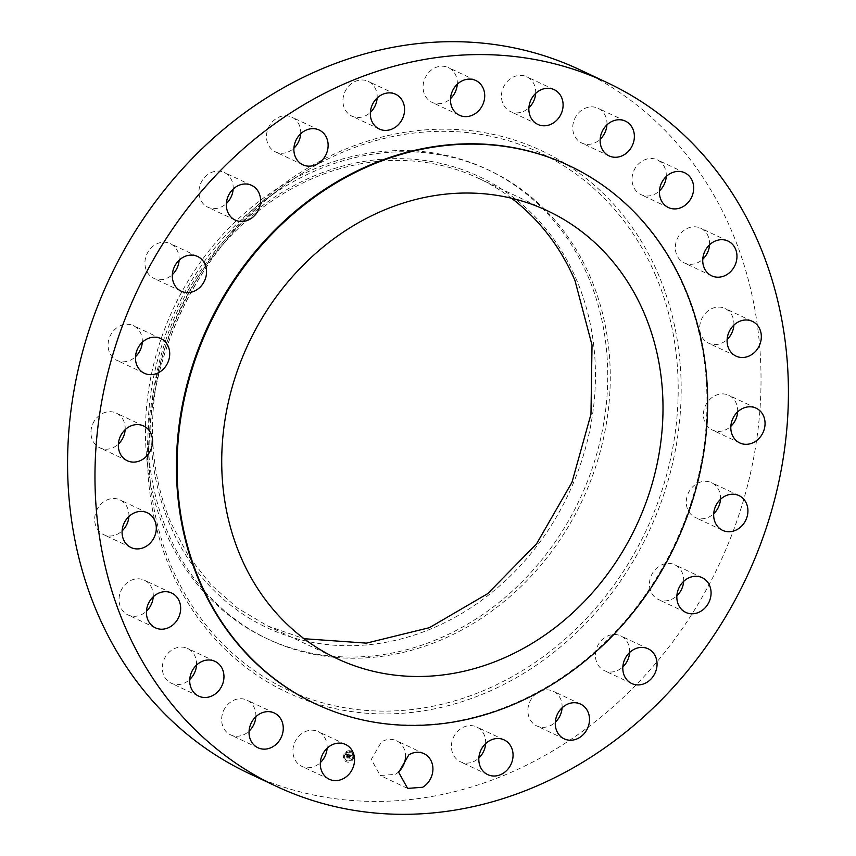 <?xml version="1.0" encoding="UTF-8"?>
<svg xmlns="http://www.w3.org/2000/svg" width="856" height="856" viewBox="0 0 856 856"><rect width="100%" height="100%" fill="white"/><g stroke="black" fill="none" stroke-linecap="round" stroke-linejoin="round"><path stroke-width="0.64" stroke-dasharray="4.28 3.21" d="M405.487 757.389A19.207 16.628 115.2 0 0 396.585 740.761A19.207 16.628 115.2 0 0 381.487 741.906L371.29 759.433L380.225 775.504L395.322 774.359A19.207 16.628 115.2 0 0 398.714 771.77M314.965 703.589A297.481 257.624 115.2 0 0 621.413 625.18A297.481 257.624 115.2 0 0 684.415 288.408A297.481 257.624 115.2 0 0 568.427 165.315M248.679 773.289A388.785 336.697 115.2 0 0 649.18 670.826A388.785 336.697 115.2 0 0 731.516 230.681A388.785 336.697 115.2 0 0 579.929 69.807M485.63 743.618A19.207 16.628 115.2 0 0 476.728 726.99A19.207 16.628 115.2 0 0 457.81 731.131A19.207 16.628 115.2 0 0 460.368 761.733A19.207 16.628 115.2 0 0 478.857 757.999M562.082 707.848A19.207 16.628 115.2 0 0 553.179 691.22A19.207 16.628 115.2 0 0 531.169 699.256A19.207 16.628 115.2 0 0 536.819 725.963A19.207 16.628 115.2 0 0 555.309 722.229M629.62 652.518A19.207 16.628 115.2 0 0 620.718 635.88A19.207 16.628 115.2 0 0 596.568 648.452A19.207 16.628 115.2 0 0 604.357 670.633A19.207 16.628 115.2 0 0 622.847 666.899M683.644 581.395A19.207 16.628 115.2 0 0 674.742 564.757A19.207 16.628 115.2 0 0 649.543 582.187A19.207 16.628 115.2 0 0 658.382 599.51A19.207 16.628 115.2 0 0 676.871 595.776M720.485 499.326A19.207 16.628 115.2 0 0 720.335 495.164A19.207 16.628 115.2 0 0 711.582 482.698A19.207 16.628 115.2 0 0 693.553 486.015A19.207 16.628 115.2 0 0 686.48 504.976A19.207 16.628 115.2 0 0 695.222 517.441A19.207 16.628 115.2 0 0 713.711 513.707M737.626 411.907A19.207 16.628 115.2 0 0 736.213 403.219A19.207 16.628 115.2 0 0 728.723 395.279A19.207 16.628 115.2 0 0 708.939 400.341A19.207 16.628 115.2 0 0 704.873 422.083A19.207 16.628 115.2 0 0 712.363 430.022A19.207 16.628 115.2 0 0 730.853 426.288M733.892 325.098A19.207 16.628 115.2 0 0 730.157 312.536A19.207 16.628 115.2 0 0 724.989 308.47A19.207 16.628 115.2 0 0 703.664 315.479A19.207 16.628 115.2 0 0 703.472 339.147A19.207 16.628 115.2 0 0 708.629 343.213A19.207 16.628 115.2 0 0 727.119 339.479M709.549 244.805A19.207 16.628 115.2 0 0 702.573 229.28A19.207 16.628 115.2 0 0 700.647 228.178A19.207 16.628 115.2 0 0 677.995 237.326A19.207 16.628 115.2 0 0 682.35 261.829A19.207 16.628 115.2 0 0 684.286 262.931A19.207 16.628 115.2 0 0 702.776 259.197M666.246 176.518A19.207 16.628 115.2 0 0 657.344 159.879A19.207 16.628 115.2 0 0 655.354 159.12A19.207 16.628 115.2 0 0 633.622 171.296A19.207 16.628 115.2 0 0 640.983 194.633A19.207 16.628 115.2 0 0 642.974 195.393A19.207 16.628 115.2 0 0 659.473 190.899M606.936 124.869A19.207 16.628 115.2 0 0 598.034 108.241A19.207 16.628 115.2 0 0 591.699 106.85A19.207 16.628 115.2 0 0 573.509 122.034A19.207 16.628 115.2 0 0 581.673 142.984A19.207 16.628 115.2 0 0 588.008 144.375A19.207 16.628 115.2 0 0 600.163 139.25M535.663 93.39A19.207 16.628 115.2 0 0 526.761 76.762A19.207 16.628 115.2 0 0 515.954 76.023A19.207 16.628 115.2 0 0 501.702 92.983A19.207 16.628 115.2 0 0 510.401 111.505A19.207 16.628 115.2 0 0 521.208 112.243A19.207 16.628 115.2 0 0 528.89 107.77M457.286 84.23A19.207 16.628 115.2 0 0 448.384 67.592A19.207 16.628 115.2 0 0 433.286 68.748A19.207 16.628 115.2 0 0 423.089 86.274A19.207 16.628 115.2 0 0 432.023 102.346A19.207 16.628 115.2 0 0 447.121 101.19A19.207 16.628 115.2 0 0 450.513 98.611M377.143 98.001A19.207 16.628 115.2 0 0 368.24 81.363A19.207 16.628 115.2 0 0 349.323 85.514A19.207 16.628 115.2 0 0 351.88 116.116A19.207 16.628 115.2 0 0 370.37 112.382M300.691 133.771A19.207 16.628 115.2 0 0 291.789 117.144A19.207 16.628 115.2 0 0 269.79 125.179A19.207 16.628 115.2 0 0 275.429 151.886A19.207 16.628 115.2 0 0 293.918 148.152M233.153 189.101A19.207 16.628 115.2 0 0 224.251 172.473A19.207 16.628 115.2 0 0 200.101 185.035A19.207 16.628 115.2 0 0 207.89 207.216A19.207 16.628 115.2 0 0 226.38 203.482M179.129 260.224A19.207 16.628 115.2 0 0 170.226 243.596A19.207 16.628 115.2 0 0 145.017 261.016A19.207 16.628 115.2 0 0 153.855 278.339A19.207 16.628 115.2 0 0 172.356 274.605M142.289 342.293A19.207 16.628 115.2 0 0 142.128 338.131A19.207 16.628 115.2 0 0 133.386 325.655A19.207 16.628 115.2 0 0 115.346 328.982A19.207 16.628 115.2 0 0 108.273 347.943A19.207 16.628 115.2 0 0 117.015 360.408A19.207 16.628 115.2 0 0 135.516 356.674M125.147 429.712A19.207 16.628 115.2 0 0 123.735 421.024A19.207 16.628 115.2 0 0 116.245 413.074A19.207 16.628 115.2 0 0 96.461 418.135A19.207 16.628 115.2 0 0 92.394 439.877A19.207 16.628 115.2 0 0 99.885 447.827A19.207 16.628 115.2 0 0 118.374 444.093M128.882 516.521A19.207 16.628 115.2 0 0 125.137 503.959A19.207 16.628 115.2 0 0 119.979 499.883A19.207 16.628 115.2 0 0 98.643 506.902A19.207 16.628 115.2 0 0 98.451 530.57A19.207 16.628 115.2 0 0 103.619 534.636A19.207 16.628 115.2 0 0 122.108 530.902M153.224 596.803A19.207 16.628 115.2 0 0 146.258 581.278A19.207 16.628 115.2 0 0 144.322 580.175A19.207 16.628 115.2 0 0 121.68 589.324A19.207 16.628 115.2 0 0 126.035 613.827A19.207 16.628 115.2 0 0 127.961 614.918A19.207 16.628 115.2 0 0 146.451 611.195M196.527 665.101A19.207 16.628 115.2 0 0 187.625 648.473A19.207 16.628 115.2 0 0 185.634 647.703A19.207 16.628 115.2 0 0 163.903 659.89A19.207 16.628 115.2 0 0 171.264 683.216A19.207 16.628 115.2 0 0 173.254 683.976A19.207 16.628 115.2 0 0 189.754 679.482M255.837 716.75A19.207 16.628 115.2 0 0 246.935 700.112A19.207 16.628 115.2 0 0 240.6 698.721A19.207 16.628 115.2 0 0 222.41 713.904A19.207 16.628 115.2 0 0 230.574 734.865A19.207 16.628 115.2 0 0 236.909 736.256A19.207 16.628 115.2 0 0 249.064 731.131M327.11 748.23A19.207 16.628 115.2 0 0 318.207 731.591A19.207 16.628 115.2 0 0 307.4 730.853A19.207 16.628 115.2 0 0 293.148 747.823A19.207 16.628 115.2 0 0 301.847 766.345A19.207 16.628 115.2 0 0 312.654 767.072A19.207 16.628 115.2 0 0 320.337 762.61M353.731 757.004A5.832 5.05 115.2 0 0 351.142 751.14A5.832 5.05 115.2 0 0 343.577 755.816A5.832 5.05 115.2 0 0 346.166 761.69A5.832 5.05 115.2 0 0 353.731 757.004M353.892 757.089A5.832 5.05 -64.8 0 1 346.327 761.765A5.832 5.05 -64.8 0 1 343.738 755.891L351.302 751.215L353.892 757.089M590.597 277.74A259.197 224.465 115.2 0 0 489.546 170.494A259.197 224.465 115.2 0 0 263.616 200.967A259.197 224.465 115.2 0 0 148.27 445.912A259.197 224.465 115.2 0 0 167.648 532.229A259.197 224.465 115.2 0 0 268.709 639.486A259.197 224.465 115.2 0 0 535.706 571.166A259.197 224.465 115.2 0 0 590.597 277.74M352.822 756.961A4.59 3.98 -64.8 0 1 346.851 760.642A4.59 3.98 -64.8 0 1 344.808 756.019A4.59 3.98 -64.8 0 1 350.767 752.328A4.59 3.98 -64.8 0 1 352.822 756.961M350.115 751.461L349.494 751.386L350.115 751.461M346.616 752.563L345.995 752.499L346.616 752.563M352.415 753.248L353.036 753.323L352.415 753.248M511.471 198.228A247.405 214.268 115.2 0 0 478.558 178.337A247.405 214.268 115.2 0 0 223.694 243.553A247.405 214.268 115.2 0 0 171.296 523.637L188.588 556.186L210.844 584.584L237.476 608.07L267.757 626.014L304.051 638.715M266.184 638.298A259.197 224.465 -64.8 0 0 569.4 519.292A259.197 224.465 115.2 0 0 588.083 276.552A259.197 224.465 -64.8 0 0 487.021 169.306A259.197 224.465 -64.8 0 0 183.805 288.301A259.197 224.465 115.2 0 0 165.133 531.041A259.197 224.465 -64.8 0 0 266.184 638.298L268.709 639.486M344.647 755.944A4.59 3.98 115.2 0 0 346.701 760.567A4.59 3.98 115.2 0 0 352.661 756.886A4.59 3.98 115.2 0 0 350.607 752.253A4.59 3.98 115.2 0 0 344.647 755.944M349.344 751.311L349.954 751.386L349.344 751.311M345.835 752.424L346.455 752.488L345.835 752.424M352.875 753.248L352.255 753.173L352.875 753.248M187.742 291.104A249.267 215.873 -64.8 0 1 495.795 185.431A249.267 215.873 -64.8 0 1 558.572 513.247A249.267 215.873 -64.8 0 1 250.519 618.92A249.267 215.873 -64.8 0 1 187.742 291.104M348.981 754.714L349.162 755.506L350.04 755.067L349.227 757.999L350.243 758.116L350.468 755.324L351.046 755.795L350.511 755.142L351.163 755.784L351.645 755.056L348.981 754.714L351.795 755.131L351.324 755.859L350.628 755.399L350.404 758.191L349.387 758.074L350.2 755.142L349.344 755.292L348.916 758.17L350.115 758.245L349.055 758.116L349.933 755.195L349.323 755.581L349.141 754.799M351.335 755.591L350.714 755.356L351.345 755.634M349.751 755.12L349.216 758.191L350.275 758.32L349.077 758.245L349.783 755.313M348.777 754.692L346.477 754.425L346.691 755.206L347.996 754.81L347.771 755.976L347.836 754.938L347.044 754.928L347.761 754.992L347.579 755.955L346.969 755.452L346.766 756.49L347.729 756.18L347.14 757.721L348.231 757.849L348.938 754.767L348.381 757.924L347.301 757.795L347.889 756.255L346.926 756.565L347.129 755.527L347.739 756.03L347.921 755.067L347.194 755.003L347.996 755.013L347.932 756.051L348.157 754.885L346.851 755.292L346.637 754.5L348.938 754.767M346.787 755.516L346.584 756.586L346.948 755.591M347.044 756.308L346.787 757.924L348.146 758.009L346.926 757.87L347.119 756.255L347.729 756.383L347.087 757.945L348.306 758.084L346.948 757.999L347.204 756.394M346.413 754.682L347.022 755.153M170.151 568.459A299.236 259.154 115.2 0 0 522.064 674.335A299.236 259.154 115.2 0 0 658.457 274.648A299.236 259.154 115.2 0 0 306.544 168.76A299.236 259.154 115.2 0 0 170.151 568.459M655.675 275.557A296.7 256.95 115.2 0 0 281.367 187.667A296.7 256.95 115.2 0 0 149.329 468.072A296.7 256.95 115.2 0 0 171.51 566.875A296.7 256.95 115.2 0 0 520.427 671.864A296.7 256.95 115.2 0 0 655.675 275.557M407.617 788.408L380.225 775.504M423.977 753.655L396.585 740.761M487.76 774.637L460.368 761.733M504.12 739.884L476.728 726.99M564.211 738.856L536.819 725.963M580.571 704.114L553.179 691.22M631.749 683.527L604.357 670.633M648.11 648.784L620.718 635.88M685.774 612.404L658.382 599.51M702.145 577.661L674.742 564.757M722.614 530.346L695.222 517.441M738.985 495.592L711.582 482.698M739.755 442.927L712.363 430.022M756.115 408.173L728.723 395.279M736.021 356.117L708.629 343.213M752.381 321.364L724.989 308.47M711.678 275.825L684.286 262.931M728.039 241.082L700.647 228.178M684.736 172.784L657.344 159.879M668.375 207.526L640.983 194.633M625.426 121.135L598.034 108.241M609.065 155.888L581.673 142.984M554.153 89.655L526.761 76.762M537.793 124.409L510.401 111.505M475.776 80.496L448.384 67.592M459.415 115.239L432.023 102.346M395.633 94.267L368.24 81.363M379.272 129.01L351.88 116.116M319.181 130.037L291.789 117.144M302.821 164.78L275.429 151.886M251.643 185.367L224.251 172.473M235.282 220.12L207.89 207.216M197.618 256.49L170.226 243.596M181.258 291.243L153.855 278.339M160.778 338.559L133.386 325.655M144.418 373.302L117.015 360.408M143.637 425.978L116.245 413.074M127.277 460.721L99.885 447.827M147.371 512.787L119.979 499.883M131.011 547.53L103.619 534.636M171.714 593.069L144.322 580.175M155.353 627.822L127.961 614.918M198.656 696.121L171.264 683.216M215.017 661.367L187.625 648.473M257.966 747.759L230.574 734.865M274.327 713.016L246.935 700.112M329.239 779.238L301.847 766.345M345.599 744.495L318.207 731.591M148.27 445.912L149.329 468.072C143.294 362.933 196.473 249.984 281.367 187.667L263.616 200.967M267.757 626.014L336.964 658.596M478.558 178.337L547.765 210.929M487.021 169.306L489.546 170.494"/><path stroke-width="1.28" d="M408.879 754.81L398.682 772.337L407.617 788.408L422.714 787.253A19.207 16.628 115.2 0 0 432.911 769.726A19.207 16.628 115.2 0 0 423.977 753.655A19.207 16.628 115.2 0 0 408.879 754.81M398.714 771.77A19.207 16.628 115.2 0 0 405.487 757.389M758.908 243.586A388.785 336.697 115.2 0 0 607.321 82.711A388.785 336.697 115.2 0 0 206.82 185.174A388.785 336.697 115.2 0 0 124.484 625.319A388.785 336.697 115.2 0 0 276.071 786.193A388.785 336.697 115.2 0 0 676.572 683.719A388.785 336.697 115.2 0 0 758.908 243.586M569.09 165.625L568.427 165.315A297.481 257.624 115.2 0 0 261.979 243.725A297.481 257.624 115.2 0 0 198.977 580.486A297.481 257.624 115.2 0 0 314.965 703.589L315.629 703.9A297.481 257.624 115.2 0 0 622.077 625.49A297.481 257.624 115.2 0 0 685.078 288.718A297.481 257.624 115.2 0 0 569.09 165.625A297.481 257.624 115.2 0 0 262.653 244.035A297.481 257.624 115.2 0 0 199.641 580.807A297.481 257.624 115.2 0 0 315.629 703.9M485.202 744.025A19.207 16.628 115.2 0 0 487.76 774.637A19.207 16.628 115.2 0 0 506.677 770.486A19.207 16.628 115.2 0 0 504.12 739.884A19.207 16.628 115.2 0 0 485.202 744.025M558.561 712.149A19.207 16.628 115.2 0 0 564.211 738.856A19.207 16.628 115.2 0 0 586.21 730.821A19.207 16.628 115.2 0 0 580.571 704.114A19.207 16.628 115.2 0 0 558.561 712.149M623.96 661.346A19.207 16.628 115.2 0 0 631.749 683.527A19.207 16.628 115.2 0 0 655.899 670.965A19.207 16.628 115.2 0 0 648.11 648.784A19.207 16.628 115.2 0 0 623.96 661.346M676.936 595.081A19.207 16.628 115.2 0 0 685.774 612.404A19.207 16.628 115.2 0 0 710.983 594.984A19.207 16.628 115.2 0 0 702.145 577.661A19.207 16.628 115.2 0 0 676.936 595.081M713.872 517.869A19.207 16.628 115.2 0 0 722.614 530.346A19.207 16.628 115.2 0 0 740.654 527.018A19.207 16.628 115.2 0 0 747.727 508.057A19.207 16.628 115.2 0 0 738.985 495.592A19.207 16.628 115.2 0 0 720.945 498.909A19.207 16.628 115.2 0 0 713.872 517.869M732.265 434.976A19.207 16.628 115.2 0 0 739.755 442.927A19.207 16.628 115.2 0 0 759.54 437.865A19.207 16.628 115.2 0 0 763.606 416.123A19.207 16.628 115.2 0 0 756.115 408.173A19.207 16.628 115.2 0 0 736.331 413.234A19.207 16.628 115.2 0 0 732.265 434.976M730.864 352.041A19.207 16.628 115.2 0 0 736.021 356.117A19.207 16.628 115.2 0 0 757.357 349.098A19.207 16.628 115.2 0 0 757.549 325.43A19.207 16.628 115.2 0 0 752.381 321.364A19.207 16.628 115.2 0 0 731.056 328.383A19.207 16.628 115.2 0 0 730.864 352.041M709.742 274.723A19.207 16.628 115.2 0 0 711.678 275.825A19.207 16.628 115.2 0 0 734.32 266.676A19.207 16.628 115.2 0 0 729.965 242.173A19.207 16.628 115.2 0 0 728.039 241.082A19.207 16.628 115.2 0 0 705.387 250.22A19.207 16.628 115.2 0 0 709.742 274.723M670.366 208.297A19.207 16.628 115.2 0 0 692.097 196.11A19.207 16.628 115.2 0 0 684.736 172.784A19.207 16.628 115.2 0 0 682.746 172.024A19.207 16.628 115.2 0 0 661.014 184.201A19.207 16.628 115.2 0 0 668.375 207.526A19.207 16.628 115.2 0 0 670.366 208.297M615.4 157.279A19.207 16.628 115.2 0 0 633.59 142.096A19.207 16.628 115.2 0 0 625.426 121.135A19.207 16.628 115.2 0 0 619.091 119.744A19.207 16.628 115.2 0 0 600.901 134.927A19.207 16.628 115.2 0 0 609.065 155.888A19.207 16.628 115.2 0 0 615.4 157.279M548.6 125.147A19.207 16.628 115.2 0 0 562.852 108.177A19.207 16.628 115.2 0 0 554.153 89.655A19.207 16.628 115.2 0 0 543.346 88.928A19.207 16.628 115.2 0 0 529.104 105.887A19.207 16.628 115.2 0 0 537.793 124.409A19.207 16.628 115.2 0 0 548.6 125.147M474.513 114.094A19.207 16.628 115.2 0 0 484.71 96.568A19.207 16.628 115.2 0 0 475.776 80.496A19.207 16.628 115.2 0 0 460.678 81.641A19.207 16.628 115.2 0 0 450.481 99.168A19.207 16.628 115.2 0 0 459.415 115.239A19.207 16.628 115.2 0 0 474.513 114.094M398.19 124.869A19.207 16.628 115.2 0 0 395.633 94.267A19.207 16.628 115.2 0 0 376.715 98.408A19.207 16.628 115.2 0 0 379.272 129.01A19.207 16.628 115.2 0 0 398.19 124.869M324.831 156.744A19.207 16.628 115.2 0 0 319.181 130.037A19.207 16.628 115.2 0 0 297.182 138.073A19.207 16.628 115.2 0 0 302.821 164.78A19.207 16.628 115.2 0 0 324.831 156.744M259.432 207.548A19.207 16.628 115.2 0 0 251.643 185.367A19.207 16.628 115.2 0 0 227.493 197.939A19.207 16.628 115.2 0 0 235.282 220.12A19.207 16.628 115.2 0 0 259.432 207.548M206.457 273.813A19.207 16.628 115.2 0 0 197.618 256.49A19.207 16.628 115.2 0 0 172.409 273.92A19.207 16.628 115.2 0 0 181.258 291.243A19.207 16.628 115.2 0 0 206.457 273.813M169.52 351.024A19.207 16.628 115.2 0 0 160.778 338.559A19.207 16.628 115.2 0 0 142.738 341.876A19.207 16.628 115.2 0 0 135.665 360.836A19.207 16.628 115.2 0 0 144.418 373.302A19.207 16.628 115.2 0 0 162.447 369.985A19.207 16.628 115.2 0 0 169.52 351.024M151.127 433.917A19.207 16.628 115.2 0 0 143.637 425.978A19.207 16.628 115.2 0 0 123.853 431.039A19.207 16.628 115.2 0 0 119.787 452.781A19.207 16.628 115.2 0 0 127.277 460.721A19.207 16.628 115.2 0 0 147.061 455.66A19.207 16.628 115.2 0 0 151.127 433.917M152.529 516.853A19.207 16.628 115.2 0 0 147.371 512.787A19.207 16.628 115.2 0 0 126.046 519.806A19.207 16.628 115.2 0 0 125.843 543.464A19.207 16.628 115.2 0 0 131.011 547.53A19.207 16.628 115.2 0 0 152.336 540.521A19.207 16.628 115.2 0 0 152.529 516.853M173.65 594.171A19.207 16.628 115.2 0 0 171.714 593.069A19.207 16.628 115.2 0 0 149.072 602.217A19.207 16.628 115.2 0 0 153.427 626.72A19.207 16.628 115.2 0 0 155.353 627.822A19.207 16.628 115.2 0 0 178.005 618.674A19.207 16.628 115.2 0 0 173.65 594.171M213.026 660.607A19.207 16.628 115.2 0 0 191.295 672.784A19.207 16.628 115.2 0 0 198.656 696.121A19.207 16.628 115.2 0 0 200.646 696.88A19.207 16.628 115.2 0 0 222.378 684.704A19.207 16.628 115.2 0 0 215.017 661.367A19.207 16.628 115.2 0 0 213.026 660.607M267.992 711.625A19.207 16.628 115.2 0 0 249.802 726.808A19.207 16.628 115.2 0 0 257.966 747.759A19.207 16.628 115.2 0 0 264.301 749.15A19.207 16.628 115.2 0 0 282.491 733.967A19.207 16.628 115.2 0 0 274.327 713.016A19.207 16.628 115.2 0 0 267.992 711.625M334.792 743.757A19.207 16.628 115.2 0 0 320.551 760.717A19.207 16.628 115.2 0 0 329.239 779.238A19.207 16.628 115.2 0 0 340.046 779.977A19.207 16.628 115.2 0 0 354.298 763.017A19.207 16.628 115.2 0 0 345.599 744.495A19.207 16.628 115.2 0 0 334.792 743.757M607.321 82.711L579.929 69.807A388.785 336.697 115.2 0 0 179.428 172.281A388.785 336.697 115.2 0 0 97.092 612.415A388.785 336.697 115.2 0 0 248.679 773.289L276.071 786.193M478.857 757.999A19.207 16.628 115.2 0 0 479.285 757.592A19.207 16.628 115.2 0 0 485.63 743.618M555.309 722.229A19.207 16.628 115.2 0 0 558.818 717.927A19.207 16.628 115.2 0 0 562.082 707.848M622.847 666.899A19.207 16.628 115.2 0 0 628.507 658.061A19.207 16.628 115.2 0 0 629.62 652.518M676.871 595.776A19.207 16.628 115.2 0 0 683.591 582.08A19.207 16.628 115.2 0 0 683.644 581.395M713.711 513.707A19.207 16.628 115.2 0 0 720.485 499.326M730.853 426.288A19.207 16.628 115.2 0 0 737.626 411.907M727.119 339.479A19.207 16.628 115.2 0 0 733.892 325.098M702.776 259.197A19.207 16.628 115.2 0 0 709.549 244.805M659.473 190.899A19.207 16.628 115.2 0 0 666.246 176.518M600.163 139.25A19.207 16.628 115.2 0 0 606.936 124.869M528.89 107.77A19.207 16.628 115.2 0 0 535.663 93.39M450.513 98.611A19.207 16.628 115.2 0 0 457.286 84.23M370.37 112.382A19.207 16.628 115.2 0 0 370.798 111.976A19.207 16.628 115.2 0 0 377.143 98.001M293.918 148.152A19.207 16.628 115.2 0 0 297.439 143.851A19.207 16.628 115.2 0 0 300.691 133.771M226.38 203.482A19.207 16.628 115.2 0 0 232.04 194.654A19.207 16.628 115.2 0 0 233.153 189.101M172.356 274.605A19.207 16.628 115.2 0 0 179.065 260.92A19.207 16.628 115.2 0 0 179.129 260.224M135.516 356.674A19.207 16.628 115.2 0 0 142.289 342.293M118.374 444.093A19.207 16.628 115.2 0 0 125.147 429.712M122.108 530.902A19.207 16.628 115.2 0 0 128.882 516.521M146.451 611.195A19.207 16.628 115.2 0 0 153.224 596.803M189.754 679.482A19.207 16.628 115.2 0 0 196.527 665.101M249.064 731.131A19.207 16.628 115.2 0 0 255.837 716.75M320.337 762.61A19.207 16.628 115.2 0 0 327.11 748.23M240.504 556.218A247.405 214.268 115.2 0 0 336.964 658.596A247.405 214.268 115.2 0 0 591.828 593.39A247.405 214.268 115.2 0 0 644.226 313.307A247.405 214.268 115.2 0 0 547.765 210.929A247.405 214.268 115.2 0 0 292.902 276.135A247.405 214.268 115.2 0 0 240.504 556.218M304.051 638.715L366.443 643.134L429.391 627.683L487.706 593.647L536.573 543.817L571.968 482.324L590.972 414.208L592.02 345.107L575.029 280.715A247.405 214.268 115.2 0 0 511.471 198.228"/></g></svg>
